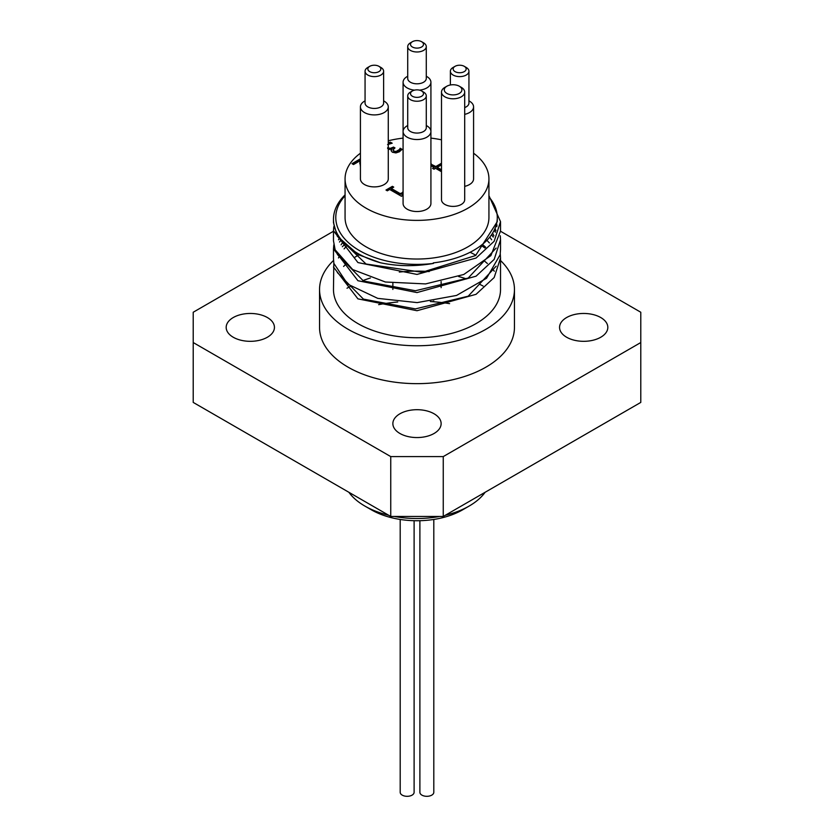 <?xml version="1.0" encoding="UTF-8"?>
<svg xmlns="http://www.w3.org/2000/svg" width="834" height="834" viewBox="0 0 834 834"><rect width="100%" height="100%" fill="white"/><g stroke="black" fill="none" stroke-linecap="round" stroke-linejoin="round"><path stroke-width="1.25" d="M412.403 96.264A6.495 3.753 180 0 1 412.403 90.958A6.495 3.753 180 0 1 421.597 90.958A6.495 3.753 180 0 1 421.597 96.264A6.495 3.753 180 0 1 412.403 96.264M412.403 90.958L410.432 92.094A9.278 5.358 0 0 0 407.722 95.879A9.278 5.358 0 0 0 410.432 99.673A9.278 5.358 0 0 0 420.555 100.831A9.278 5.358 0 0 0 426.278 95.879A9.278 5.358 0 0 0 423.568 92.094L421.597 90.958M426.278 95.879L426.278 127.706A9.278 5.358 180 0 1 420.555 132.658A9.278 5.358 180 0 1 410.432 131.501A9.278 5.358 180 0 1 407.722 127.706L407.722 95.879M369.743 71.63A6.495 3.753 180 0 1 369.743 66.324A6.495 3.753 180 0 1 378.938 66.324A6.495 3.753 180 0 1 378.938 71.63A6.495 3.753 180 0 1 369.743 71.63M369.743 66.324L367.784 67.46A9.278 5.358 0 0 0 365.063 71.255A9.278 5.358 0 0 0 367.784 75.039A9.278 5.358 0 0 0 377.896 76.207A9.278 5.358 0 0 0 383.619 71.255A9.278 5.358 0 0 0 380.909 67.46L378.938 66.324M383.619 71.255L383.619 103.082A9.278 5.358 180 0 1 377.896 108.034A9.278 5.358 180 0 1 367.784 106.867A9.278 5.358 180 0 1 365.063 103.082L365.063 71.255M412.403 47.006A6.495 3.753 180 0 1 412.403 41.7A6.495 3.753 180 0 1 421.597 41.7A6.495 3.753 180 0 1 421.597 47.006A6.495 3.753 180 0 1 412.403 47.006M412.403 41.7L410.432 42.836A9.278 5.358 0 0 0 407.722 46.621A9.278 5.358 0 0 0 410.432 50.415A9.278 5.358 0 0 0 420.555 51.572A9.278 5.358 0 0 0 426.278 46.621A9.278 5.358 0 0 0 423.568 42.836L421.597 41.7M426.278 46.621L426.278 78.448A9.278 5.358 180 0 1 420.555 83.4A9.278 5.358 180 0 1 410.432 82.243A9.278 5.358 180 0 1 407.722 78.448L407.722 46.621M455.062 71.63A6.495 3.753 180 0 1 455.062 66.324A6.495 3.753 180 0 1 464.257 66.324A6.495 3.753 180 0 1 464.257 71.63A6.495 3.753 180 0 1 455.062 71.63M455.062 66.324L453.091 67.46A9.278 5.358 0 0 0 450.381 71.255A9.278 5.358 0 0 0 453.091 75.039A9.278 5.358 0 0 0 463.214 76.207A9.278 5.358 0 0 0 468.937 71.255A9.278 5.358 0 0 0 466.216 67.46L464.257 66.324M468.937 71.255L468.937 103.082A9.278 5.358 180 0 1 464.694 107.586M430.917 164.903L435.828 167.28L441.499 164.006M433.232 168.781L434.139 167.498L430.917 165.632M441.499 164.882L437.245 167.332L437.245 168.093L441.499 170.543M437.245 167.332L441.499 169.792M441.499 171.741L435.557 168.312L433.993 169.219L432.575 168.395L434.139 167.498M430.917 164.142L435.828 166.519L441.499 163.245M435.828 166.519L435.828 167.28M431.324 163.912L431.324 164.673M360.424 167.175L359.965 160.826L353.512 164.548L351.99 163.672L360.09 159.002L360.424 159.951M352.646 164.048L360.09 159.753M359.965 160.826L359.85 163.902M402.197 194.885L402.322 195.813M391.354 188.484L391.354 189.245L400.153 194.322L403.083 193.269L402.071 194.499L402.853 195.51L401.488 196.292L389.666 189.464L387.33 190.809L385.996 190.037L392.397 186.336L393.731 187.108L391.354 188.484L400.153 193.571L403.083 192.508M386.653 190.413L392.397 187.097L393.085 187.494M402.53 192.195L402.53 192.946M400.153 193.571L400.153 194.322M392.397 186.336L392.397 187.097M387.633 147.733L390.333 148.379L393.523 147.076L394.972 147.92L393.002 149.912L393.919 151.069L396.035 151.496L399.507 149.474L399.507 150.235L400.174 149.005L401.665 149.859M393.002 149.912L393.919 151.83L396.035 152.247L399.507 150.235M399.507 149.474L400.07 148.306L400.07 149.067M400.07 148.306L400.174 149.005M400.174 148.243L402.04 149.317L399.423 151.767L395.91 152.924L392.314 152.205L391.115 150.485L391.803 149.109L391.156 150.871M391.803 149.109L388.269 149.526M393.523 147.076L394.326 148.296M387.633 148.494L390.333 149.14L393.523 147.837M388.269 142.718L390.343 142.145L392.199 143.219L387.57 144.563M390.343 142.145L391.209 143.406M388.269 143.469L390.343 142.906M473.576 153.216A71.933 41.523 180 0 1 488.933 178.862A71.933 41.523 180 0 1 444.522 217.226A71.933 41.523 180 0 1 366.136 208.229A71.933 41.523 180 0 1 345.067 178.862A71.933 41.523 180 0 1 360.424 153.216M388.269 140.79A71.933 41.523 180 0 1 403.083 138.121M430.917 138.121A71.933 41.523 180 0 1 441.499 139.82M464.694 114.362A13.917 8.038 0 0 0 473.576 106.867L473.576 178.862A13.917 8.038 180 0 1 464.694 186.357M419.512 90.145A13.917 8.038 0 0 0 430.917 82.243L430.917 203.486A13.917 8.038 180 0 1 422.327 210.919A13.917 8.038 180 0 1 407.159 209.178A13.917 8.038 180 0 1 403.083 203.486L403.083 131.501A13.917 8.038 0 0 0 407.159 137.183A13.917 8.038 0 0 0 422.327 138.924A13.917 8.038 0 0 0 430.917 131.501A13.917 8.038 0 0 0 426.841 125.819L426.278 125.486M388.269 106.867L388.269 178.862A13.917 8.038 180 0 1 379.668 186.284A13.917 8.038 180 0 1 364.5 184.543A13.917 8.038 180 0 1 360.424 178.862L360.424 106.867A13.917 8.038 0 0 0 364.5 112.559A13.917 8.038 0 0 0 379.668 114.3A13.917 8.038 0 0 0 388.269 106.867A13.917 8.038 0 0 0 384.182 101.185L383.619 100.862M464.694 92.094L464.694 199.701A11.603 6.693 180 0 1 457.532 205.894A11.603 6.693 180 0 1 444.887 204.434A11.603 6.693 180 0 1 441.499 199.701L441.499 92.094A11.603 6.693 0 0 0 444.887 96.827A11.603 6.693 0 0 0 457.532 98.276A11.603 6.693 0 0 0 464.694 92.094A11.603 6.693 0 0 0 461.296 87.361L459.326 86.225A8.82 5.087 180 0 1 459.326 93.418A8.82 5.087 180 0 1 446.857 93.418A8.82 5.087 180 0 1 446.857 86.225A8.82 5.087 180 0 1 459.326 86.225M489.412 242.955L486.9 240.307M481.155 245.373L484.919 248M482.406 244.383L485.669 247.25M485.002 261.501A83.525 48.226 180 0 1 487.4 263.544M493.592 270.258A83.525 48.226 180 0 1 494.301 271.227M500.525 258.582L500.525 289.502A83.525 48.226 180 0 1 448.963 334.059A83.525 48.226 180 0 1 357.932 323.602A83.525 48.226 180 0 1 333.475 289.502L333.808 263.012M491.497 234.781L493.269 237.065M500.264 253.932L500.536 257.956L494.166 277.545L476.058 294.319L417 310.717L357.932 298.853L333.475 267.026M342.357 246.718L344.233 244.831M343.608 266.463A83.525 48.226 180 0 1 345.735 264.347M354.221 257.685A83.525 48.226 180 0 1 358.787 254.912M470.095 252.275A83.525 48.226 180 0 1 475.922 255.319M340.47 240.776L339.49 242.037M333.475 258.717L333.871 263.408L347.601 284.06L377.739 298.363L417.156 302.606L456.532 295.444L486.566 278.243L500.15 254.735L500.525 249.585M495.427 232.217L494.187 230.267M496.47 224.075L497.064 225.243M500.275 235.751L500.525 239.817L494.176 259.405L476.068 276.179L417 292.567L357.932 280.724L333.475 248.886L333.808 244.831M333.475 231.237L333.475 240.776L335.132 249.804L352.657 269.538L385.381 282.007L425.58 283.914L463.756 274.49L490.882 255.621L500.525 231.06M488.933 195.625L500.525 221.667L494.166 241.255L476.068 258.04L417 274.428L357.942 262.574L333.464 230.747L333.808 226.65M345.067 194.885A83.525 48.226 0 0 0 333.475 219.405L333.475 222.636L337.238 236.085L358.359 254.693L380.512 262.783C397.651 266.38 415.301 266.588 433.461 263.419L433.273 262.898A80.283 46.35 0 0 0 497.283 217.507A80.283 46.35 0 0 0 488.933 196.918M333.475 219.405A83.525 48.226 0 0 0 380.512 262.783M496.386 224.398L496.866 226.681M492.56 233.176L493.937 235.761M341.064 244.821L342.357 242.934M497.2 219.571L497.272 221.667L475.588 255.538L422.212 272.27L366.032 264.003L337.405 236.376M495.062 228.318L495.917 230.747M496.136 248.063L468.197 278.056L415.436 290.743L363.436 280.985L337.395 254.495M338.489 239.796L338.927 238.743M489.756 237.096L491.653 239.806M496.157 266.182L468.197 296.195L415.415 308.893L363.405 299.104L337.374 272.582M338.489 257.967L338.938 256.882M344.077 248.886L346.193 246.593M433.461 263.419A81.211 46.881 180 0 1 352.156 245.738A81.211 46.881 180 0 1 345.067 195.74M488.933 178.862L488.933 217.507A71.933 41.523 180 0 1 444.522 255.871A71.933 41.523 180 0 1 366.136 246.874A71.933 41.523 180 0 1 345.067 217.507L345.067 178.862M365.063 100.862L364.5 101.185A13.917 8.038 0 0 0 360.424 106.867M407.722 125.486L407.159 125.819A13.917 8.038 0 0 0 403.083 131.501L403.083 82.243A13.917 8.038 0 0 0 407.159 87.924A13.917 8.038 0 0 0 414.488 90.145M473.576 106.867A13.917 8.038 0 0 0 469.5 101.185L468.937 100.862M430.917 82.243A13.917 8.038 0 0 0 426.841 76.561L426.278 76.238M407.722 76.238L407.159 76.561A13.917 8.038 0 0 0 403.083 82.243M500.525 231.258L640.783 312.239L640.783 402.415L443.25 516.454L443.25 456.594L390.75 456.594L390.75 516.454L443.25 516.454M432.554 301.668A24.134 13.928 0 0 0 433.763 301.043M390.75 456.594L193.217 342.545L193.217 402.415L390.75 516.454M193.217 342.545L193.217 312.239L333.475 231.258M419.888 520.697L419.888 792.3A6.964 4.014 0 0 0 426.841 796.314A6.964 4.014 0 0 0 433.805 792.3L433.805 519.446M400.195 519.446L400.195 792.3A6.964 4.014 0 0 0 407.159 796.314A6.964 4.014 0 0 0 414.112 792.3L414.112 520.697M485.117 492.289A73.788 42.597 180 0 1 469.177 506.04A73.788 42.597 180 0 1 445.346 515.245M439.664 516.454A73.788 42.597 180 0 1 394.336 516.454M388.654 515.245A73.788 42.597 180 0 1 364.823 506.04A73.788 42.597 180 0 1 348.883 492.289M469.177 506.04L462.609 509.835A64.499 37.238 0 0 1 371.391 509.835L364.823 506.04M378.636 304.65A122.973 70.994 180 0 1 397.755 301.981M430.354 301.522A122.973 70.994 180 0 1 449.599 303.639M399.934 413.779A24.134 13.928 180 0 1 426.237 410.755A24.134 13.928 180 0 1 441.134 423.63A24.134 13.928 180 0 1 417 437.558A24.134 13.928 180 0 1 392.866 423.63A24.134 13.928 180 0 1 399.934 413.779M267.37 317.535A24.134 13.928 180 0 1 274.438 327.387A24.134 13.928 180 0 1 250.315 341.325A24.134 13.928 180 0 1 226.181 327.387A24.134 13.928 180 0 1 241.078 314.522A24.134 13.928 180 0 1 267.37 317.535M566.63 337.238A24.134 13.928 180 0 1 559.562 327.387A24.134 13.928 180 0 1 583.685 313.459A24.134 13.928 180 0 1 607.819 327.387A24.134 13.928 180 0 1 592.922 340.262A24.134 13.928 180 0 1 566.63 337.238M446.857 86.225L444.887 87.361A11.603 6.693 0 0 0 441.499 92.094M500.525 260.521A97.453 56.264 180 0 1 514.453 289.502A97.453 56.264 180 0 1 454.29 341.481A97.453 56.264 180 0 1 348.091 329.284A97.453 56.264 180 0 1 319.547 289.502A97.453 56.264 180 0 1 333.517 260.479M514.453 289.502L514.453 327.387A97.453 56.264 180 0 1 454.29 379.366A97.453 56.264 180 0 1 348.091 367.179A97.453 56.264 180 0 1 319.547 327.387L319.547 289.502M347.007 288.241A97.453 56.264 180 0 1 350.53 286.25M362.738 280.651A97.453 56.264 180 0 1 370.411 277.972M399.319 272.061A97.453 56.264 180 0 1 429.218 271.571M458.669 276.534A97.453 56.264 180 0 1 466.498 278.921M479.258 284.102A97.453 56.264 180 0 1 483.074 286.031M640.783 342.545L443.25 456.594M398.037 150.808L398.037 151.559M396.035 151.496L396.035 152.247M393.919 151.069L393.919 151.83M392.772 147.503L392.772 148.264M390.333 148.379L390.333 149.14M450.381 84.974L450.381 71.255M402.071 195.26L402.071 194.499M500.525 249.846L500.525 239.817M333.475 258.915L333.475 248.886M500.525 231.706L500.525 221.667M497.283 217.507L497.283 221.667M441.134 287.678L441.134 281.558M392.866 289.44L392.866 283.258"/></g></svg>
